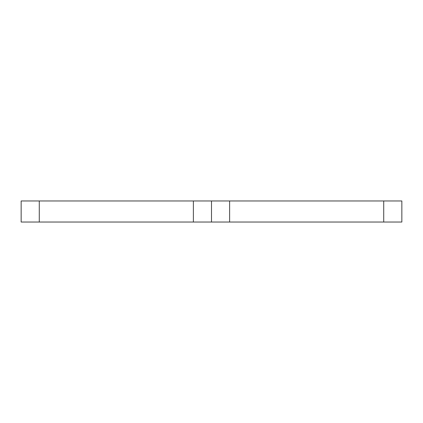 <?xml version="1.0" encoding="UTF-8"?>
<svg xmlns="http://www.w3.org/2000/svg" width="423" height="423" viewBox="0 0 423 423"><rect width="100%" height="100%" fill="white"/><g stroke="black" fill="none" stroke-linecap="round" stroke-linejoin="round"><path stroke-width="0.63" d="M401.85 200.962L401.85 222.038L401.85 200.962L229.631 200.962L229.631 222.038L229.631 200.962L211.5 200.962L211.5 222.038L211.5 200.962L211.5 222.038L21.15 222.038L21.15 200.962L21.15 222.038M21.15 200.962L39.281 200.962L39.281 222.038L39.281 200.962L211.5 200.962L211.5 222.038L383.719 222.038L383.719 200.962L383.719 222.038L401.85 222.038M193.369 200.962L193.369 222.038L193.369 200.962"/></g></svg>

